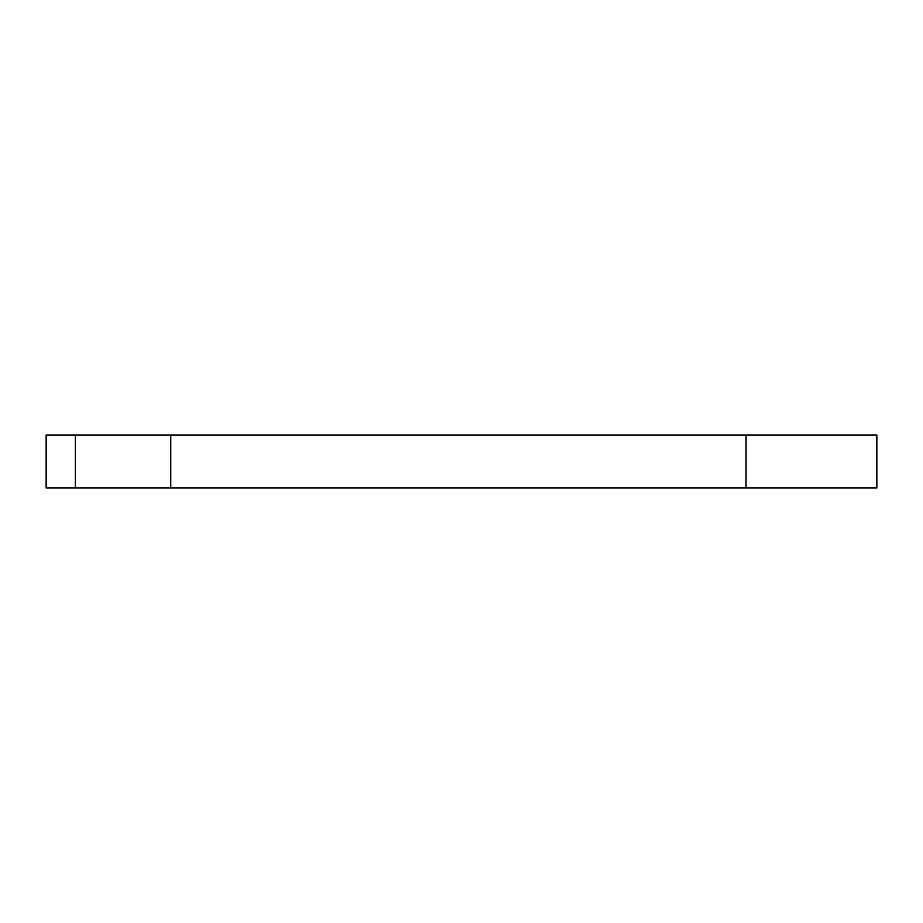 <?xml version="1.0" encoding="UTF-8"?>
<svg xmlns="http://www.w3.org/2000/svg" width="923" height="923" viewBox="0 0 923 923"><rect width="100%" height="100%" fill="white"/><g stroke="black" fill="none" stroke-linecap="round" stroke-linejoin="round"><path stroke-width="1.38" d="M876.85 487.99L75.317 487.99L746.026 487.99L746.026 435.01L876.85 435.01L876.85 487.99L876.85 435.01L170.755 435.01L746.026 435.01L746.026 487.99L876.85 487.99M75.317 435.01L170.755 435.01L170.755 487.99L170.755 435.01L75.317 435.01L75.317 487.99L46.15 487.99L75.317 487.99L75.317 435.01L46.15 435.01L75.317 435.01M46.15 487.99L46.15 435.01"/></g></svg>
